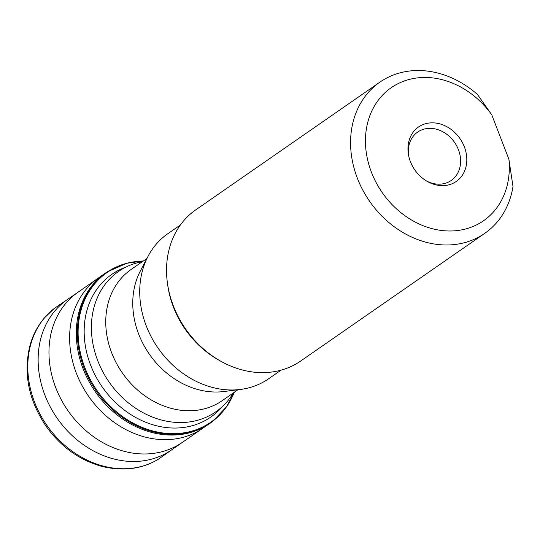 <?xml version="1.0" encoding="UTF-8"?>
<svg xmlns="http://www.w3.org/2000/svg" width="540" height="540" viewBox="0 0 540 540"><rect width="100%" height="100%" fill="white"/><g stroke="black" fill="none" stroke-linecap="round" stroke-linejoin="round"><path stroke-width="0.81" d="M233.347 392.931A85.381 70.835 -124.7 0 1 215.906 411.75A85.381 70.835 -124.7 0 1 109.04 381.962A85.381 70.835 -124.7 0 1 118.584 271.431A85.381 70.835 -124.7 0 1 142.324 261.684M237.917 389.765L222.21 400.66A79.859 66.258 -124.7 0 1 122.256 372.796A79.859 66.258 -124.7 0 1 131.186 269.413L146.894 258.518M281.063 370.143L268.542 378.824A88.324 73.278 -124.7 0 1 240.401 389.455L223.783 391.534A79.859 66.258 -124.7 0 1 149.269 354.058A79.859 66.258 -124.7 0 1 140.285 271.141L148.055 256.298A88.324 73.278 -124.7 0 1 167.866 233.672L180.387 224.984M240.401 389.455A88.324 73.278 -124.7 0 1 157.991 348.01A88.324 73.278 -124.7 0 1 148.055 256.298M379.883 82.148L195.851 209.783A92.009 76.336 55.3 0 0 173.36 305.91A92.009 76.336 55.3 0 0 300.719 360.99L484.751 233.354A92.009 76.336 -124.7 0 1 357.392 178.274A92.009 76.336 -124.7 0 1 379.883 82.148A92.009 76.336 -124.7 0 1 477.502 94.514L491.738 114.764A80.966 67.176 55.3 0 0 375.476 104.274A80.966 67.176 55.3 0 0 422.186 225.322A80.966 67.176 55.3 0 0 508.896 159.233L491.738 114.764M508.896 159.233L513 186.509A92.009 76.336 -124.7 0 1 484.751 233.354M464.353 146.846A33.122 27.479 -124.7 0 1 458.973 179.246A33.122 27.479 -124.7 0 1 427.7 181.656A33.122 27.479 -124.7 0 1 408.308 153.691A33.122 27.479 -124.7 0 1 429.125 123.026A33.122 27.479 -124.7 0 1 464.353 146.846M426.755 181.116A29.444 24.428 55.3 0 0 451.238 180.461A29.444 24.428 55.3 0 0 458.433 149.702A29.444 24.428 55.3 0 0 417.677 132.071A29.444 24.428 55.3 0 0 408.483 154.771M220.475 361.024A88.324 73.278 -124.7 0 1 173.435 307.112A88.324 73.278 -124.7 0 1 167.697 284.924M158.713 458.993A91.699 76.073 -124.7 0 1 46.744 425.162A91.699 76.073 -124.7 0 1 54.297 308.441L44.3 318.019C37.618 325.951 32.839 335.117 29.957 345.526C23.125 373.498 28.654 400.633 46.555 426.931C61.121 446.924 79.454 460.053 101.554 466.317C123.174 471.555 142.229 469.112 158.713 458.993L165.206 454.424M231.046 399.296A91.361 75.796 -124.7 0 1 226.49 406.802L212.679 421.355L171.929 449.644A91.463 75.884 -124.7 0 1 57.031 418.027A91.463 75.884 -124.7 0 1 67.682 299.336L61.128 303.777M182.277 442.409A91.409 75.836 -124.7 0 1 67.858 410.522A91.409 75.836 -124.7 0 1 78.091 292.181L67.682 299.336M202.784 428.288A91.496 75.91 -124.7 0 1 88.533 396.185A91.496 75.91 -124.7 0 1 98.496 277.918L78.091 292.181M211.417 422.314A91.537 75.944 -124.7 0 1 95.202 391.554A91.537 75.944 -124.7 0 1 107.116 271.931L98.496 277.918M107.116 271.931L126.927 263.25L143.289 261.016A91.051 75.539 -124.7 0 0 96.917 390.366A91.051 75.539 -124.7 0 0 234.32 392.263L226.49 406.802A91.361 75.796 -124.7 0 1 96.181 390.879A91.361 75.796 -124.7 0 1 126.927 263.25A91.361 75.796 -124.7 0 1 135.554 261.617M222.379 406.546A86.832 72.043 -124.7 0 1 102.1 386.768A86.832 72.043 -124.7 0 1 125.725 267.192M166.07 453.782L164.896 454.646M61.756 303.372L60.541 304.169M60.851 303.959L54.297 308.441M171.929 449.644L165.47 454.228"/></g></svg>
